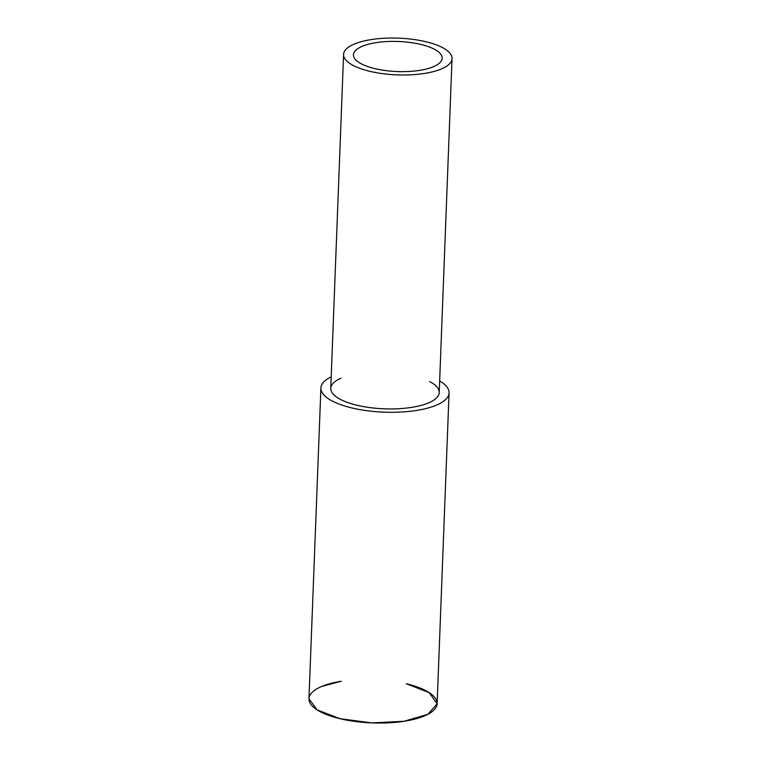 <?xml version="1.0" encoding="UTF-8"?>
<svg xmlns="http://www.w3.org/2000/svg" width="761" height="761" viewBox="0 0 761 761"><rect width="100%" height="100%" fill="white"/><g stroke="black" fill="none" stroke-linecap="round" stroke-linejoin="round"><path stroke-width="1.14" d="M320.904 387.986A64.133 21.727 -177.8 0 1 331.206 376.8A64.133 21.727 2.2 0 0 342.536 405.299A64.133 21.727 2.2 0 0 426.17 408.505A64.133 21.727 2.2 0 0 439.649 380.966A64.133 21.727 -177.8 0 1 449.066 392.914A64.133 21.727 -177.8 0 1 384.153 412.158A64.133 21.727 -177.8 0 1 320.904 387.986L308.966 698.741L317.09 709.899L340.157 718.736L372.015 722.902L404.139 721.266L427.967 714.275L437.128 703.792L429.175 692.615L406.231 683.73A64.133 21.727 -177.8 0 1 426.816 714.855A64.133 21.727 -177.8 0 1 336.505 717.813A64.133 21.727 -177.8 0 1 321.561 686.508A64.133 21.727 -177.8 0 1 341.299 681.238L321.561 686.508M308.966 698.741A64.133 21.727 2.2 0 0 372.215 722.912A64.133 21.727 2.2 0 0 437.128 703.659L449.066 392.914M429.756 381.594A54.259 18.378 -177.8 0 1 420.529 405.556A54.259 18.378 -177.8 0 1 348.386 402.778A54.259 18.378 -177.8 0 1 341.023 378.188M362.169 46.345A44.395 15.039 2.2 0 0 353.446 54.811A44.395 15.039 2.2 0 0 397.232 71.544A44.395 15.039 2.2 0 0 442.179 58.217A44.395 15.039 2.2 0 0 411.996 42.74A44.395 15.039 2.2 0 0 362.169 46.345A44.395 15.039 -177.8 0 1 438.517 51.91A44.395 15.039 -177.8 0 1 392.752 71.296A44.395 15.039 -177.8 0 1 362.169 46.345M343.591 54.431L330.759 388.367A54.259 18.378 2.2 0 0 384.276 408.819A54.259 18.378 2.2 0 0 439.211 392.533L452.034 58.597A54.259 18.378 -177.8 0 1 397.109 74.882A54.259 18.378 -177.8 0 1 343.591 54.431A54.259 18.378 -177.8 0 1 354.245 44.081A54.259 18.378 -177.8 0 1 415.154 39.677A54.259 18.378 -177.8 0 1 452.034 58.597M354.245 44.081A54.259 18.378 2.2 0 0 391.63 74.578A54.259 18.378 2.2 0 0 447.563 50.882A54.259 18.378 2.2 0 0 354.245 44.081"/></g></svg>
